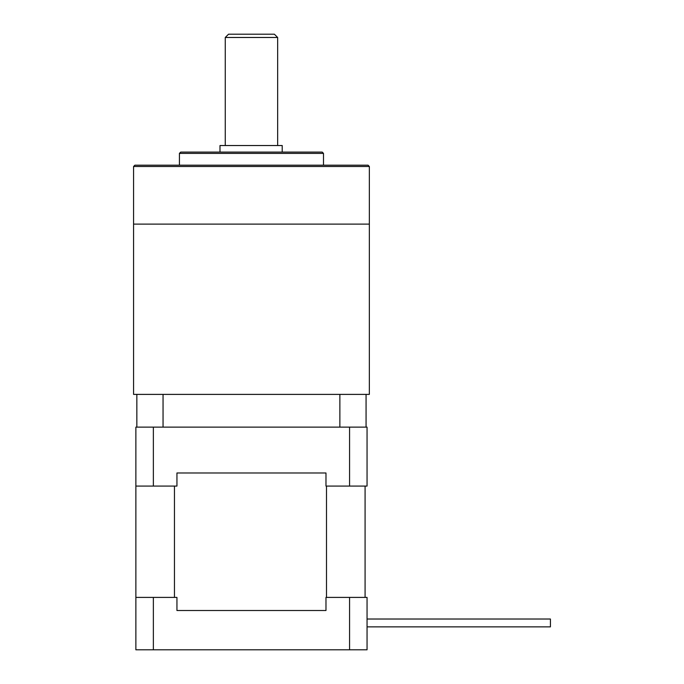 <?xml version="1.0" encoding="UTF-8"?>
<svg xmlns="http://www.w3.org/2000/svg" width="684" height="684" viewBox="0 0 684 684"><rect width="100%" height="100%" fill="white"/><g stroke="black" fill="none" stroke-linecap="round" stroke-linejoin="round"><path stroke-width="1.03" d="M325.977 610.504L176.942 610.504L325.977 610.504L325.977 597.406L349.567 597.406L349.567 649.8L367.051 649.8L367.051 597.406L349.567 597.406M176.942 472.977L325.977 472.977L176.942 472.977L176.942 486.076L153.361 486.076L153.361 427.132L135.868 427.132L135.868 649.8L349.567 649.8M174.454 597.406L174.454 486.076M326.499 486.076L326.499 597.406M365.085 597.406L365.085 486.076M325.977 472.977L325.977 486.076L349.567 486.076L349.567 427.132L367.051 427.132L367.051 486.076L349.567 486.076M153.361 427.132L349.567 427.132M153.361 486.076L135.868 486.076M153.361 649.8L153.361 597.406L176.942 597.406L176.942 610.504M153.361 597.406L135.868 597.406M550.423 619.02L367.051 619.02L550.423 619.02L550.423 626.877L367.051 626.877L550.423 626.877M179.422 153.387L180.73 152.079L322.19 152.079L323.498 153.387L179.422 153.387L179.422 165.177M134.893 165.177L368.035 165.177L369.343 166.486L133.577 166.486L134.893 165.177M323.498 153.387L323.498 165.177M136.851 427.132L136.851 394.394L133.577 394.394L133.577 224.121L369.343 224.121L369.343 166.486M339.871 427.132L339.871 394.394L369.343 394.394L369.343 224.121L133.577 224.121L133.577 166.486M225.267 37.475L228.542 34.2L274.378 34.2L277.653 37.475L225.267 37.475L225.267 145.53M277.653 37.475L277.653 145.53M219.992 152.079L219.992 145.53L282.21 145.53L282.21 152.079M336.596 394.394L166.323 394.394M366.068 394.394L366.068 427.132M136.851 394.394L339.871 394.394M163.048 394.394L163.048 427.132"/></g></svg>
